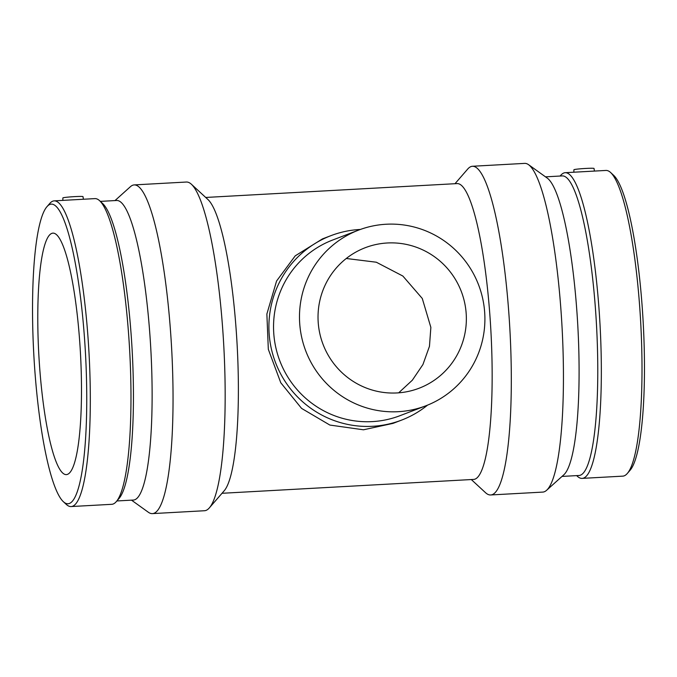 <?xml version="1.0" encoding="UTF-8"?>
<svg xmlns="http://www.w3.org/2000/svg" width="677" height="677" viewBox="0 0 677 677"><rect width="100%" height="100%" fill="white"/><g stroke="black" fill="none" stroke-linecap="round" stroke-linejoin="round"><path stroke-width="1.02" d="M358.598 230.112L332.652 240.03A94.061 92.512 69.1 0 0 279.846 360.934A94.061 92.512 69.1 0 0 399.853 415.737L425.791 405.819A94.061 92.512 69.1 0 0 484.707 312.867A94.061 92.512 69.1 0 0 358.598 230.112A94.061 92.512 69.1 0 0 305.784 351.016A94.061 92.512 69.1 0 0 425.791 405.819M427.568 405.117A98.757 97.141 -110.9 0 1 401.529 420.129A98.757 97.141 -110.9 0 1 275.522 362.584A98.757 97.141 -110.9 0 1 330.977 235.638A98.757 97.141 -110.9 0 1 360.384 229.452M466.208 313.883A75.249 74.013 -110.9 0 1 419.071 388.243A75.249 74.013 -110.9 0 1 323.064 344.398A75.249 74.013 -110.9 0 1 365.318 247.68A75.249 74.013 -110.9 0 1 466.208 313.883M398.66 392.838L412.327 380.22L422.939 364.531L429.463 346.311L430.86 327.397L422.279 298.472L402.866 276.047L376.31 262.219L346.269 258.487M401.529 420.129L393.058 423.37L363.481 429.793L329.851 425.054L301.57 408.392L280.769 382.742L268.32 349.298L266.873 314.01L276.58 281.014L295.223 255.847L322.497 238.879L330.977 235.638M594.431 171.078L594.025 168.446A10.079 0.55 176.3 0 0 585.664 168.446A10.079 0.55 176.3 0 0 573.91 169.749L573.859 172.212M62.834 200.384L62.885 197.921A10.079 0.55 -3.7 0 1 63.029 197.819A10.079 0.55 -3.7 0 1 73.751 196.677A10.079 0.55 -3.7 0 1 83 196.618L83.406 199.25M63.266 501.606L66.346 504.458A153.078 26.352 -93.2 0 0 71.077 506.557L111.747 504.314A153.078 26.352 -93.2 0 0 116.224 501.708A153.078 26.352 -93.2 0 0 129.637 350.017A153.078 26.352 -93.2 0 0 99.629 200.714A153.078 26.352 -93.2 0 0 94.898 198.615L54.219 200.857A153.078 26.352 -93.2 0 0 52.789 201.171A153.078 26.352 -93.2 0 0 49.751 203.464L47.001 206.637A150.015 25.828 -93.2 0 0 33.85 355.298A150.015 25.828 -93.2 0 0 63.266 501.606A150.015 25.828 -93.2 0 0 85.877 361.476A150.015 25.828 -93.2 0 0 49.971 204.386A150.015 25.828 -93.2 0 0 47.001 206.637M576.652 475.618L577.371 476.286A153.078 26.352 -93.2 0 0 582.102 478.385L622.781 476.143A153.078 26.352 -93.2 0 0 627.249 473.536A153.078 26.352 -93.2 0 0 640.662 321.837A153.078 26.352 -93.2 0 0 610.654 172.542A153.078 26.352 -93.2 0 0 605.923 170.443L565.253 172.686A153.078 26.352 -93.2 0 0 563.814 172.999A153.078 26.352 -93.2 0 0 560.776 175.292L560.133 176.037M627.249 473.536L629.999 470.363A150.015 25.828 -93.2 0 0 643.15 321.702A150.015 25.828 -93.2 0 0 613.734 175.394L610.654 172.542M582.102 478.385A153.078 26.352 -93.2 0 0 599.991 324.08A153.078 26.352 -93.2 0 0 565.253 172.686M562.02 476.422L578.92 475.491A150.015 25.828 -93.2 0 0 596.454 324.275A150.015 25.828 -93.2 0 0 562.409 175.91L545.501 176.841M471.294 479.544L485.544 492.704A164.604 28.341 -93.2 0 0 490.63 494.963L542.768 492.094A164.604 28.341 -93.2 0 0 546.559 490.326L563.704 474.907A150.015 25.828 -93.2 0 0 577.777 325.307A150.015 25.828 -93.2 0 0 547.338 178.161L528.61 164.723A164.604 28.341 -93.2 0 0 524.641 163.385L472.512 166.263A164.604 28.341 -93.2 0 0 470.964 166.593A164.604 28.341 -93.2 0 0 467.705 169.064L454.986 183.712M546.559 490.326A164.604 28.341 -93.2 0 0 561.995 326.179A164.604 28.341 -93.2 0 0 528.61 164.723M490.63 494.963A164.604 28.341 -93.2 0 0 509.866 329.056A164.604 28.341 -93.2 0 0 472.512 166.263M222.014 493.288L473.536 479.426A148.145 25.506 -93.2 0 0 490.85 330.097A148.145 25.506 -93.2 0 0 457.229 183.585L205.706 197.456M131.499 500.159L148.39 512.277A164.604 28.341 -93.2 0 0 152.359 513.615L204.488 510.737A164.604 28.341 -93.2 0 0 209.295 507.936L224.095 490.893A148.145 25.506 -93.2 0 0 237.085 344.094A148.145 25.506 -93.2 0 0 208.042 199.613L191.456 184.296A164.604 28.341 -93.2 0 0 186.37 182.037L134.232 184.906A164.604 28.341 -93.2 0 0 132.692 185.244A164.604 28.341 -93.2 0 0 130.441 186.674L114.98 200.578M209.295 507.936A164.604 28.341 -93.2 0 0 223.723 344.83A164.604 28.341 -93.2 0 0 191.456 184.296M152.359 513.615A164.604 28.341 -93.2 0 0 171.594 347.699A164.604 28.341 -93.2 0 0 134.232 184.906M116.867 500.963L133.276 500.058A150.015 25.828 -93.2 0 0 150.802 348.85A150.015 25.828 -93.2 0 0 116.757 200.477L100.348 201.382M116.224 501.708L118.974 498.534A150.015 25.828 -93.2 0 0 132.125 349.874A150.015 25.828 -93.2 0 0 102.709 203.565L99.629 200.714M71.077 506.557A153.078 26.352 -93.2 0 0 88.966 352.26A153.078 26.352 -93.2 0 0 54.219 200.857M51.85 233.37A120.929 20.818 -93.2 0 0 39.038 358.345A120.929 20.818 -93.2 0 0 66.295 474.619A120.929 20.818 -93.2 0 0 67.429 474.374A120.929 20.818 -93.2 0 0 80.233 349.4A120.929 20.818 -93.2 0 0 52.984 233.125A120.929 20.818 -93.2 0 0 51.85 233.37"/></g></svg>
